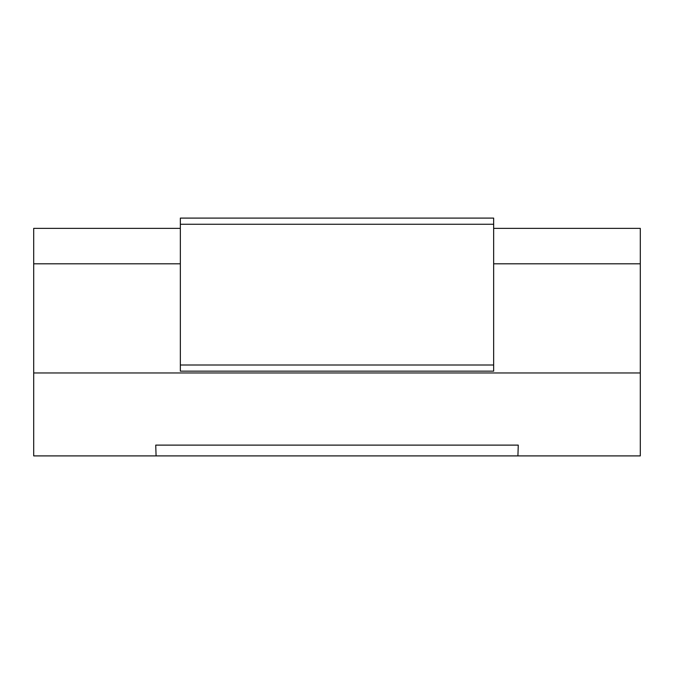 <?xml version="1.0" encoding="UTF-8"?>
<svg xmlns="http://www.w3.org/2000/svg" width="674" height="674" viewBox="0 0 674 674"><rect width="100%" height="100%" fill="white"/><g stroke="black" fill="none" stroke-linecap="round" stroke-linejoin="round"><path stroke-width="1.01" d="M180.346 228.368L33.7 228.368L33.7 455.902L640.3 455.902L640.3 372.958L33.7 372.958M517.918 455.902L518.264 445.118L155.736 445.118L156.082 455.902M33.7 263.804L180.346 263.804M493.654 263.804L640.3 263.804L640.3 372.958M493.654 228.368L640.3 228.368L640.3 263.804M180.346 371.155L180.346 218.098L493.654 218.098L493.654 371.155L180.346 371.155M493.654 364.996L180.346 364.996M493.654 224.257L180.346 224.257"/></g></svg>
